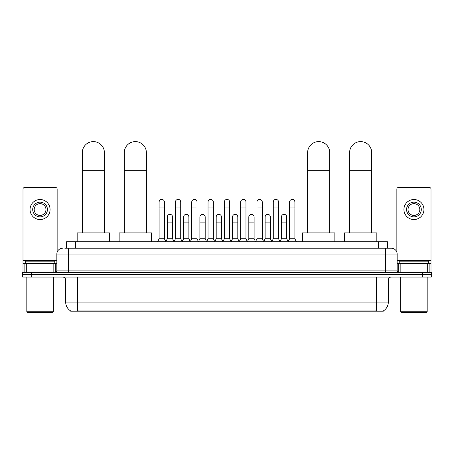 <?xml version="1.0" encoding="UTF-8"?>
<svg xmlns="http://www.w3.org/2000/svg" width="454" height="454" viewBox="0 0 454 454"><rect width="100%" height="100%" fill="white"/><g stroke="black" fill="none" stroke-linecap="round" stroke-linejoin="round"><path stroke-width="0.68" d="M66.568 248.207L66.568 241.732L387.432 241.732L387.432 248.207M383.318 310.916L383.318 311.206L70.682 311.206L70.682 310.916M70.773 310.967A10.306 10.306 0 0 1 65.677 302.08L77.452 302.08L77.452 310.967L376.548 310.967L376.548 302.08L388.323 302.08L388.323 280.005A2.945 2.945 0 0 1 391.263 277.059M65.677 302.08L65.677 280.005C65.507 278.217 64.525 277.235 62.737 277.059M383.227 310.967A10.306 10.306 0 0 0 388.323 302.08M31.53 272.349L431.3 272.349L431.3 274.704L22.7 274.704L22.7 277.059L31.53 277.059L31.53 274.704L22.7 274.704L22.7 272.349L31.53 272.349L31.53 274.704L431.3 274.704L431.3 277.059L31.53 277.059M64.933 248.207L391.263 248.207A5.885 5.885 0 0 1 397.154 254.098L397.154 270.879L398.623 272.349M64.797 248.207L68.622 248.207L68.622 254.098L56.846 254.098L56.846 270.879A1.47 1.47 0 0 1 55.377 272.349M62.737 248.207A5.885 5.885 0 0 0 56.846 254.098M397.154 254.098L385.378 254.098L385.378 248.207L391.263 248.207M53.833 272.349L53.833 263.519L26.304 263.519L26.304 272.349M57.142 252.259L57.142 189.04A1.47 1.47 0 0 0 55.672 187.57L24.465 187.57A1.47 1.47 0 0 0 22.995 189.04L22.995 263.519L26.304 263.519M53.833 263.519L56.846 263.519M22.995 272.349L22.995 263.519M40.071 202.166A7.36 7.36 0 0 0 32.711 209.527A7.36 7.36 0 0 0 40.071 216.887A7.36 7.36 0 0 0 47.426 209.527A7.36 7.36 0 0 0 40.071 202.166M40.071 203.642A5.885 5.885 0 0 0 34.181 209.527A5.885 5.885 0 0 0 40.071 215.417A5.885 5.885 0 0 0 45.956 209.527A5.885 5.885 0 0 0 40.071 203.642M40.071 219.537A10.011 10.011 0 0 0 50.076 209.527A10.011 10.011 0 0 0 40.071 199.522A10.011 10.011 0 0 0 30.06 209.527A10.011 10.011 0 0 0 40.071 219.537M52.726 312.386L27.41 312.386L26.82 311.796L53.317 311.796L52.726 312.386M26.82 277.059L26.82 311.796M53.317 277.059L53.317 311.796M54.786 263.519L54.786 261.163L25.35 261.163L25.35 263.519M82.31 232.902L82.31 152.652A11.038 11.038 0 0 1 93.354 141.614A11.038 11.038 0 0 1 104.392 152.652A11.038 11.038 0 0 0 93.354 141.614M104.392 232.902L104.392 152.652M109.545 241.732L109.545 232.902L77.163 232.902L77.163 241.732M124.288 232.902L124.288 152.652A11.038 11.038 0 0 1 135.332 141.614A11.038 11.038 0 0 1 146.37 152.652A11.038 11.038 0 0 0 135.332 141.614M146.37 232.902L146.37 152.652M151.523 241.732L151.523 232.902L119.141 232.902L119.141 241.732M307.63 232.902L307.63 152.652A11.038 11.038 0 0 1 318.668 141.614A11.038 11.038 0 0 1 329.712 152.652A11.038 11.038 0 0 0 318.668 141.614M329.712 232.902L329.712 152.652M334.859 241.732L334.859 232.902L302.478 232.902L302.478 241.732M349.608 232.902L349.608 152.652A11.038 11.038 0 0 1 360.646 141.614A11.038 11.038 0 0 1 371.69 152.652A11.038 11.038 0 0 0 360.646 141.614M371.69 232.902L371.69 152.652M376.837 241.732L376.837 232.902L344.455 232.902L344.455 241.732M157.646 241.732L159.116 238.793L164.416 238.793L165.886 241.732M164.416 238.793L164.416 202.053A2.65 2.65 0 0 0 161.766 199.402A2.65 2.65 0 0 1 161.93 199.408M159.116 238.793L159.116 207.938L164.416 207.938M159.116 207.938L159.116 202.053A2.65 2.65 0 0 1 161.766 199.402M173.95 241.732L175.426 238.793L180.726 238.793L182.196 241.732M180.726 238.793L180.726 202.053A2.65 2.65 0 0 0 178.076 199.402A2.65 2.65 0 0 1 178.24 199.408M175.426 238.793L175.426 207.938L180.726 207.938M175.426 207.938L175.426 202.053A2.65 2.65 0 0 1 178.076 199.402M190.26 241.732L191.736 238.793L197.03 238.793L198.506 241.732M197.03 238.793L197.03 202.053A2.65 2.65 0 0 0 194.38 199.402A2.65 2.65 0 0 1 194.55 199.408M191.736 238.793L191.736 207.938L197.03 207.938M191.736 207.938L191.736 202.053A2.65 2.65 0 0 1 194.38 199.402M206.57 241.732L208.04 238.793L213.34 238.793L214.81 241.732M213.34 238.793L213.34 202.053A2.65 2.65 0 0 0 210.69 199.402A2.65 2.65 0 0 1 210.86 199.408M208.04 238.793L208.04 207.938L213.34 207.938M208.04 207.938L208.04 202.053A2.65 2.65 0 0 1 210.69 199.402M222.88 241.732L224.35 238.793L229.65 238.793L231.12 241.732M229.65 238.793L229.65 202.053A2.65 2.65 0 0 0 227 199.402A2.65 2.65 0 0 1 227.165 199.408M224.35 238.793L224.35 207.938L229.65 207.938M224.35 207.938L224.35 202.053A2.65 2.65 0 0 1 227 199.402M239.19 241.732L240.66 238.793L245.96 238.793L247.43 241.732M245.96 238.793L245.96 202.053A2.65 2.65 0 0 0 243.31 199.402A2.65 2.65 0 0 1 243.475 199.408M240.66 238.793L240.66 207.938L245.96 207.938M240.66 207.938L240.66 202.053A2.65 2.65 0 0 1 243.31 199.402M255.494 241.732L256.97 238.793L262.264 238.793L263.74 241.732M262.264 238.793L262.264 202.053A2.65 2.65 0 0 0 259.62 199.402A2.65 2.65 0 0 1 259.784 199.408M256.97 238.793L256.97 207.938L262.264 207.938M256.97 207.938L256.97 202.053A2.65 2.65 0 0 1 259.62 199.402M271.804 241.732L273.274 238.793L278.574 238.793L280.05 241.732M278.574 238.793L278.574 202.053A2.65 2.65 0 0 0 275.924 199.402A2.65 2.65 0 0 1 276.094 199.408M273.274 238.793L273.274 207.938L278.574 207.938M273.274 207.938L273.274 202.053A2.65 2.65 0 0 1 275.924 199.402M288.114 241.732L289.584 238.793L294.884 238.793L296.354 241.732M294.884 238.793L294.884 202.053A2.65 2.65 0 0 0 292.234 199.402A2.65 2.65 0 0 1 292.399 199.408M289.584 238.793L289.584 207.938L294.884 207.938M289.584 207.938L289.584 202.053A2.65 2.65 0 0 1 292.234 199.402M165.841 241.647L167.271 238.793L172.571 238.793L173.996 241.647M172.571 238.793L172.571 217.006A2.65 2.65 0 0 0 170.085 214.362A2.65 2.65 0 0 1 172.571 217.006M167.271 238.793L167.271 222.891L172.571 222.891M167.271 222.891L167.271 217.006A2.65 2.65 0 0 1 170.085 214.362M182.15 241.647L183.581 238.793L188.875 238.793L190.305 241.647M188.875 238.793L188.875 217.006A2.65 2.65 0 0 0 186.395 214.362A2.65 2.65 0 0 1 188.875 217.006M183.581 238.793L183.581 222.891L188.875 222.891M183.581 222.891L183.581 217.006A2.65 2.65 0 0 1 186.395 214.362M198.46 241.647L199.885 238.793L205.185 238.793L206.615 241.647M205.185 238.793L205.185 217.006A2.65 2.65 0 0 0 202.705 214.362A2.65 2.65 0 0 1 205.185 217.006M199.885 238.793L199.885 222.891L205.185 222.891M199.885 222.891L199.885 217.006A2.65 2.65 0 0 1 202.705 214.362M214.77 241.647L216.195 238.793L221.495 238.793L222.925 241.647M221.495 238.793L221.495 217.006A2.65 2.65 0 0 0 219.01 214.362A2.65 2.65 0 0 1 221.495 217.006M216.195 238.793L216.195 222.891L221.495 222.891M216.195 222.891L216.195 217.006A2.65 2.65 0 0 1 219.01 214.362M231.075 241.647L232.505 238.793L237.805 238.793L239.23 241.647M237.805 238.793L237.805 217.006A2.65 2.65 0 0 0 235.32 214.362A2.65 2.65 0 0 1 237.805 217.006M232.505 238.793L232.505 222.891L237.805 222.891M232.505 222.891L232.505 217.006A2.65 2.65 0 0 1 235.32 214.362M247.385 241.647L248.815 238.793L254.115 238.793L255.54 241.647M254.115 238.793L254.115 217.006A2.65 2.65 0 0 0 251.629 214.362A2.65 2.65 0 0 1 254.115 217.006M248.815 238.793L248.815 222.891L254.115 222.891M248.815 222.891L248.815 217.006A2.65 2.65 0 0 1 251.629 214.362M263.695 241.647L265.125 238.793L270.419 238.793L271.85 241.647M270.419 238.793L270.419 217.006A2.65 2.65 0 0 0 267.939 214.362A2.65 2.65 0 0 1 270.419 217.006M265.125 238.793L265.125 222.891L270.419 222.891M265.125 222.891L265.125 217.006A2.65 2.65 0 0 1 267.939 214.362M280.005 241.647L281.429 238.793L286.729 238.793L288.159 241.647M286.729 238.793L286.729 217.006A2.65 2.65 0 0 0 284.249 214.362A2.65 2.65 0 0 1 286.729 217.006M281.429 238.793L281.429 222.891L286.729 222.891M281.429 222.891L281.429 217.006A2.65 2.65 0 0 1 284.249 214.362M427.696 272.349L427.696 263.519L400.167 263.519L400.167 272.349M427.696 263.519L431.005 263.519L431.005 189.04A1.47 1.47 0 0 0 429.535 187.57L398.328 187.57A1.47 1.47 0 0 0 396.858 189.04L396.858 252.259M397.154 263.519L400.167 263.519M431.005 263.519L431.005 272.349M413.929 202.166A7.36 7.36 0 0 0 406.574 209.527A7.36 7.36 0 0 0 413.929 216.887A7.36 7.36 0 0 0 421.289 209.527A7.36 7.36 0 0 0 413.929 202.166M413.929 203.642A5.885 5.885 0 0 0 408.044 209.527A5.885 5.885 0 0 0 413.929 215.417A5.885 5.885 0 0 0 419.819 209.527A5.885 5.885 0 0 0 413.929 203.642M413.929 219.537A10.011 10.011 0 0 0 423.94 209.527A10.011 10.011 0 0 0 413.929 199.522A10.011 10.011 0 0 0 403.924 209.527A10.011 10.011 0 0 0 413.929 219.537M426.59 312.386L401.274 312.386L400.683 311.796L427.18 311.796L426.59 312.386M400.683 277.059L400.683 311.796M427.18 277.059L427.18 311.796M428.65 263.519L428.65 261.163L399.214 261.163L399.214 263.519M375.367 311.206L375.367 310.916M78.633 311.206L78.633 310.916M75.398 248.207L75.398 241.732M378.602 248.207L378.602 241.732M376.548 277.059L376.548 280.005L65.677 280.005M388.323 280.005L376.548 280.005L376.548 302.08L77.452 302.08L77.452 277.059M422.47 277.059L422.47 272.349M68.622 272.349L68.622 270.879L397.154 270.879M56.846 270.879L68.622 270.879L68.622 254.098L385.378 254.098L385.378 272.349M56.846 260.573L22.995 260.573M55.28 263.519L55.28 272.349M23.018 263.519L23.018 272.349M24.856 272.349L24.856 263.519M82.31 170.318L104.392 170.318M124.288 170.318L146.37 170.318M307.63 170.318L329.712 170.318M349.608 170.318L371.69 170.318M431.005 260.573L397.154 260.573M430.982 272.349L430.982 263.519M429.144 263.519L429.144 272.349M398.72 272.349L398.72 263.519"/></g></svg>

